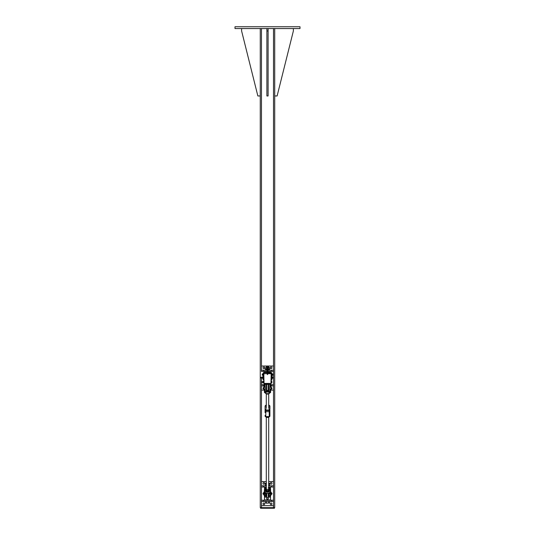 <?xml version="1.0" encoding="UTF-8"?>
<svg xmlns="http://www.w3.org/2000/svg" width="535" height="535" viewBox="0 0 535 535"><rect width="100%" height="100%" fill="white"/><g stroke="black" fill="none" stroke-linecap="round" stroke-linejoin="round"><path stroke-width="0.8" d="M234.999 26.75L300.001 26.75L300.001 28.556L234.999 28.556L234.999 26.75M260.264 28.556L260.264 507.648L274.709 507.648L274.709 28.556M274.422 507.648L274.422 508.25L260.578 508.25L260.578 507.648M274.709 95.966L277.117 95.966L293.367 30.963L293.367 28.556M241.606 28.556L241.606 30.963L257.857 95.966L260.264 95.966M268.102 28.556L268.102 95.966L266.898 95.966L266.898 28.556M268.102 30.963L266.898 30.963M267.948 370.247L273.519 370.247L273.519 371.451L267.948 371.451M267.045 371.451L261.481 371.451L261.481 370.247L267.045 370.247M264.343 384.692L261.481 384.692L261.481 378.071L261.481 508.25M261.468 28.556L261.481 371.451M273.519 371.451L273.519 384.692L270.656 384.692M271.867 378.091L272.449 378.399L271.867 378.399A0.829 0.829 0 0 1 271.86 378.412M270.656 385.895L273.519 385.895L273.519 384.692M268.704 384.692L268.256 384.692M266.751 384.692L266.296 384.692M264.384 390.109L261.481 390.109L261.481 385.895L264.343 385.895M266.457 385.895L266.457 386.31M268.543 385.895L268.543 386.31M261.481 385.895L261.481 384.692M273.519 385.895L273.519 390.109L270.616 390.109M271.111 387.474A0.829 0.829 0 0 1 271.94 388.303A0.829 0.829 0 0 1 271.111 389.132M263.889 389.132A0.829 0.829 0 0 1 263.06 388.303A0.829 0.829 0 0 1 263.889 387.474M270.282 367.839A0.829 0.829 0 0 1 271.526 367.124A0.829 0.829 0 0 1 271.526 368.555A0.829 0.829 0 0 1 270.282 367.839M263.06 367.839A0.829 0.829 0 0 1 264.303 367.124A0.829 0.829 0 0 1 264.303 368.555A0.829 0.829 0 0 1 263.06 367.839M261.481 370.247L261.481 366.034L273.519 366.034L273.519 370.247M267.346 372.654L263.434 372.654L263.133 374.46L263.735 374.46L263.855 373.577M271.145 373.577L271.185 377.208M271.258 378.974L271.258 379.877L271.86 379.877L271.86 378.974L271.258 378.974L271.185 378.379L271.66 377.998L271.593 378.379M263.815 373.758L267.346 373.557L263.815 373.784L263.962 383.635L271.185 383.414L271.185 373.784L267.647 373.557L270.884 373.43L271.185 374.112M263.133 373.557A0.448 0.448 0 0 1 263.434 373.055M271.559 373.055A0.448 0.448 0 0 1 271.86 373.557L271.559 372.654L267.647 372.654M263.434 372.654L263.287 373.142M271.713 373.142L271.559 372.654M263.287 379.877L263.815 380.178M264.765 384.391L265.133 384.391M266.256 384.391L266.751 384.391M268.256 384.391L268.744 384.391M269.867 384.391L270.235 384.391M271.111 372.654A0.602 0.602 0 0 1 270.509 372.052L267.948 372.052A0.602 0.602 0 0 0 268.55 372.654M270.509 372.052L267.948 371.751M267.045 371.751L264.491 371.751L263.889 372.654M266.443 372.654A0.602 0.602 0 0 0 267.045 372.052L264.491 372.052M267.948 372.052L267.948 366.034L267.045 366.034L267.045 372.052M263.133 379.877L263.735 379.877L263.735 378.974L263.133 378.974L263.133 379.877M271.258 374.46L271.86 374.46L271.86 373.557M271.86 374.46L271.86 377.108M271.86 378.091L271.86 378.974M263.735 374.46L263.735 376.707M263.735 378.492L263.735 378.974M263.133 374.46L263.133 378.974M266.751 384.618L266.296 384.618M268.704 384.618L268.256 384.618M267.948 371.524L269.306 371.751M265.694 371.751L267.045 371.524M267.948 367.578L267.045 367.578M269.065 367.578L269.587 367.739L269.065 367.578M265.413 367.739L265.413 369.484L265.935 369.645L269.587 369.484L269.587 367.739M268.543 367.739L268.543 369.484M266.457 367.739L266.457 369.484M269.5 370.247L269.5 369.645L267.948 369.645M267.045 369.645L265.5 369.645L265.5 370.247M267.948 366.816L268.704 366.816L267.948 366.635M267.045 366.635L266.296 366.816L267.045 366.816M268.704 366.816L268.704 367.578M271.867 378.359L272.449 378.232M272.449 376.894L272.449 377.262M271.867 376.841L272.455 376.847M261.026 377.349L261.12 378.071L261.12 377.282M272.509 378.285L272.509 377.837M271.867 378.205L272.449 378.205M272.81 375.155L272.81 374.667L272.81 375.155M272.756 374.326L272.241 373.918L272.81 374.059M272.054 375.316L272.756 375.303M272.054 373.905L272.241 375.316L272.756 375.015M272.241 375.015L272.241 374.326M262.244 373.985L262.759 374.012L262.19 374.099M262.759 375.303L262.19 375.216L262.946 375.316L262.759 373.905M262.759 374.012L262.759 375.236M262.759 374.032L262.244 374.032M262.759 374.654L262.244 374.654M271.86 375.436L271.86 373.784M262.946 375.436L263.133 373.784M261.026 377.262L262.344 377.095L262.344 378.138L261.12 378.071L262.344 378.071M262.344 378.125L262.498 376.881L262.484 378.359L263.133 377.944L263.133 378.298L262.484 378.359M263.133 376.934L262.498 376.874L263.133 376.934L263.133 377.944L262.484 378.178M261.481 500.252L273.519 500.252L273.519 501.455L261.481 501.455L261.481 487.01L266.296 487.01M268.704 487.01L273.519 487.01L273.519 500.252M271.111 492.802A0.829 0.829 0 0 1 271.94 493.631A0.829 0.829 0 0 1 271.111 494.46M263.889 494.46A0.829 0.829 0 0 1 263.06 493.631A0.829 0.829 0 0 1 263.889 492.802M266.296 485.807L261.481 485.807L261.481 487.01M268.704 481.594L273.519 481.594L273.519 485.807L268.704 485.807M273.519 485.807L273.519 487.01M261.481 485.807L261.481 481.594L266.296 481.594M264.718 483.399A0.829 0.829 0 0 1 263.474 484.115A0.829 0.829 0 0 1 263.474 482.684A0.829 0.829 0 0 1 264.718 483.399M271.94 483.399A0.829 0.829 0 0 1 270.697 484.115A0.829 0.829 0 0 1 270.697 482.684A0.829 0.829 0 0 1 271.94 483.399M264.718 503.863A0.829 0.829 0 0 1 263.474 504.579A0.829 0.829 0 0 1 263.474 503.147A0.829 0.829 0 0 1 264.718 503.863M271.94 503.863A0.829 0.829 0 0 1 270.697 504.579A0.829 0.829 0 0 1 270.697 503.147A0.829 0.829 0 0 1 271.94 503.863M273.519 501.455L273.519 505.669L261.481 505.669L261.481 501.455M266.751 493.37L266.751 499.048L268.249 499.048L268.256 493.37M264.491 495.136L264.491 499.951L270.509 499.951L270.509 495.136M270.509 488.809L270.509 487.311L268.704 487.311M266.296 487.311L264.491 487.311L264.491 488.809M269.232 500.252L265.694 499.951M265.694 487.311L266.296 487.084M268.704 487.084L269.306 487.311M264.203 493.464L264.203 493.798M263.889 493.344L263.574 493.852L263.561 493.43M266.457 483.299L265.413 483.299L266.296 483.138L266.356 482.376M265.935 503.141L267.5 503.141L265.935 503.141M268.543 502.98L267.5 503.141L268.543 502.98L268.543 501.455L269.587 501.455L269.587 502.98L269.065 503.141L269.587 502.98M266.457 502.98L266.457 501.455L265.413 501.455L265.413 502.98M266.457 501.455L268.543 501.455M268.704 483.138L269.587 483.299L268.543 483.299M265.413 483.299L265.413 485.044L266.457 485.044M268.543 485.044L269.587 485.044L269.587 483.299M269.5 485.807L269.5 485.205L268.704 485.205M266.296 485.205L265.5 485.205L265.5 485.807M271.258 374.988L271.185 383.414M267.647 374.085L267.5 374.647L267.346 374.085M267.346 374.179L267.406 374.553L267.647 374.179M267.5 370.093L267.346 374.346M267.647 369.565L267.687 369.946M267.647 374.226L267.647 369.451M267.346 368.327L267.5 369.377M267.346 370.059L267.346 369.377M267.647 369.204A0.374 0.374 0 0 1 267.808 369.678L267.828 369.725A0.395 0.395 0 0 1 267.647 370.307A0.395 0.395 0 0 0 267.828 369.725L267.821 369.685A0.395 0.395 0 0 0 267.647 369.183A0.395 0.395 0 0 1 267.821 369.685A0.395 0.395 0 0 0 267.647 369.183M267.346 369.15A0.395 0.395 0 0 0 267.132 369.752L267.139 369.785A0.395 0.395 0 0 0 267.346 370.307A0.395 0.395 0 0 1 267.139 369.785L267.146 369.745A0.395 0.395 0 0 1 267.346 369.15A0.395 0.395 0 0 0 267.132 369.752A0.374 0.374 0 0 1 267.346 369.17M271.66 377.148L273.291 377.235L273.204 378.091L273.204 377.108L271.66 377.108M263.187 376.827L263.187 377.583L263.253 376.707L263.755 376.707L263.755 378.058L263.253 378.492L263.755 378.058M263.755 376.74L263.253 376.74L263.187 377.616L263.187 376.961M263.755 377.182L263.253 377.182M271.66 377.208L271.66 376.861M271.185 376.827L271.593 376.827M271.185 376.861L271.252 378.379M271.252 376.861L271.593 376.861M271.252 377.616L271.593 377.616M266.564 383.635A1.351 1.351 0 0 0 266.751 383.749L266.751 391.125L268.256 391.125L268.256 383.749A1.351 1.351 0 0 0 268.436 383.635M268.256 384.351L266.751 384.351M271.747 382.953L271.245 382.953L271.245 381.234L271.747 381.234L271.813 382.846L271.813 381.575M263.688 381.335L263.621 382.899L261.796 382.572L261.796 381.622L263.213 381.622M261.796 381.622L261.796 382.572M271.245 382.933L271.787 382.899M271.245 381.254L271.813 381.361M271.245 382.732L271.747 382.732M271.245 381.89L271.747 381.89M263.815 381.228L263.454 381.495M263.688 382.853L263.688 381.341M263.28 381.294L263.621 381.294M263.213 382.525L263.213 381.769L263.213 382.525M263.688 382.525L263.213 382.853M263.28 381.308L263.621 381.308M263.28 381.375L263.621 381.375M263.28 382.164L263.621 382.164M265.092 495.858L265.086 494.902A2.407 1.451 -0 0 1 265.092 494.995L264.872 493.644M264.424 492.213L264.852 493.598L265.855 493.725L266.109 495.992L265.28 495.992L264.39 492.113L265.059 492.294M265.092 496.941L265.092 495.136L263.889 495.136L263.889 492.126L264.39 492.126M269.968 492.294L269.78 492.474A3.096 2.996 180 0 1 265.22 492.474L264.812 491.953A3.103 3.003 180 0 1 264.705 491.745L264.377 490.709L264.39 492.113L265.086 494.902M264.812 488.957L264.671 488.916A3.263 3.163 0 0 0 264.558 489.13L264.384 491.618L264.705 489.164A3.103 3.003 180 0 1 264.812 488.957L264.939 488.749M264.578 491.484L264.558 491.852A3.263 3.163 0 0 0 264.671 492.066L264.705 491.745M264.812 491.953L264.999 492.287M268.47 489.799A1.204 1.164 0 0 0 266.53 489.799M266.751 495.136L266.296 495.136L266.296 496.941L266.296 493.223L266.29 494.888L265.561 492.802M270.61 492.126L271.111 492.126L271.111 495.136L269.907 495.136L269.907 496.941L269.907 494.995A2.407 1.451 0 0 1 269.914 494.915L270.148 493.598L269.914 494.902M270.128 493.644L269.907 496.941M268.891 495.156L268.891 495.992L269.907 495.858M269.118 493.016L268.71 494.888L268.71 493.223L268.704 496.941L268.704 495.136L268.256 495.136M268.898 495.042L268.951 493.537M270.295 489.164L270.442 489.13A3.263 3.163 0 0 0 270.329 488.916L269.312 488.02A3.096 2.996 180 0 1 269.78 488.422L270.188 488.957A3.103 3.003 180 0 1 270.295 489.164L270.295 491.745A3.103 3.003 180 0 1 270.188 491.953L270.061 492.227M265.22 488.428L265.22 488.422A3.096 2.996 180 0 1 265.688 488.02L264.671 488.916M265.22 492.474L265.22 492.488C266.738 493.772 268.262 493.772 269.78 492.488L269.78 492.474M270.001 492.287L270.188 491.953M264.792 488.789L264.384 489.458M270.422 491.484L270.329 492.066A3.263 3.163 0 0 0 270.442 491.852L270.295 491.745M270.208 492.287L270.61 492.113L270.422 489.445M270.623 490.294L270.623 490.709M270.436 488.789L270.616 489.458M269.439 492.802L269.145 493.725L269.968 493.725L270.616 491.618M270.61 392.476L269.914 390.844A2.407 0.595 -0 0 1 269.907 390.797L269.907 389.319L271.111 389.319L271.111 386.31L270.656 386.31M269.907 391.065L270.61 392.469L269.68 392.884A2.956 2.862 180 0 1 265.32 392.884L265.22 393.018A3.096 2.996 0 0 0 269.78 393.018L269.941 392.71M269.907 391.179L269.907 384.505L270.235 386.31M270.61 392.469L270.616 391.981L270.61 392.469M270.436 392.657L269.479 392.657L269.78 393.018L268.985 393.653A2.535 2.454 180 0 1 266.015 393.653L265.22 393.018M268.43 389.319A1.204 1.164 180 0 1 268.704 390.055L268.704 390.951A1.204 1.164 180 0 1 267.5 392.122A1.204 1.164 180 0 1 266.296 390.951L266.296 390.055A1.204 1.164 180 0 1 266.57 389.319M268.704 390.878L268.704 389.319L268.256 389.319M268.256 386.31L268.704 386.31L268.704 384.505L268.704 391.179M265.092 390.797A2.407 0.595 -0 0 1 265.086 390.844L264.39 392.469L264.39 389.333L264.39 392.469L264.945 392.697M264.765 386.31L265.092 384.505L265.092 391.179M265.52 392.884L266.162 392.516L265.059 392.71M265.755 391.533L265.52 392.657L264.564 392.657M269.386 392.429L269.105 391.533L269.566 392.556L268.837 392.516L269.479 392.884M270.623 390.737L270.616 391.981L270.623 390.737M264.39 392.476L265.092 391.065M266.296 390.878L266.296 385.588M264.491 493.932L264.491 493.33L264.491 493.932M264.19 493.631L264.792 493.631M270.509 493.932L270.509 493.33L270.509 493.932M270.208 493.631L270.81 493.631M270.509 386.644L270.81 386.858L270.208 386.858L270.509 386.644M264.491 386.644L264.792 386.858L264.19 386.858L264.491 386.644M265.086 390.844L265.086 389.319L263.889 389.319L263.889 386.31L264.343 386.31M270.235 385.494L270.235 384.324L270.656 384.324L270.509 385.34M270.656 387.079L270.656 385.2L270.509 387.113M270.235 385.2L270.382 387.086M270.235 385.528L270.235 386.959M270.235 384.351L270.656 384.351M264.343 385.494L264.343 384.324L264.765 384.324L264.618 385.34M264.765 386.959L264.765 385.528L264.618 387.086M264.343 385.2L264.491 387.113M264.343 385.528L264.343 387.079M264.343 384.351L264.765 384.351M264.491 493.176L264.491 494.026L264.491 493.109L264.618 494.026L264.765 493.33M270.784 493.832L270.636 493.109L270.784 493.832M270.362 493.35L270.362 493.892M269.907 416.21L269.907 416.21A2.916 2.822 180 0 1 265.092 416.21L265.092 415.421M265.092 415.936L265.788 416.604A0.696 0.669 180 0 1 265.092 415.936L265.092 415.936M265.092 412.605L265.092 409.155A2.916 2.822 0 0 0 269.907 409.155L269.907 405.978A2.916 2.822 0 0 0 268.704 404.995L269.907 405.978M265.092 405.965L266.296 404.988A2.916 2.822 0 0 0 265.099 405.958L265.092 409.155L265.333 405.991A2.675 2.588 180 0 1 266.296 405.196M268.704 405.196A2.675 2.588 180 0 1 269.667 405.991L269.907 415.929L269.907 409.944L269.212 410.532L265.788 410.532L265.092 409.944M269.907 415.421L269.907 411.174M269.907 415.969L269.907 415.936A0.696 0.669 0 0 1 269.212 416.604L265.788 416.604L269.212 416.665L269.907 415.969M266.296 489.385A1.204 1.164 0 0 0 267.587 490.582A1.204 1.164 0 0 0 268.704 489.385M266.296 488.114A1.806 1.752 0 0 0 266.791 491.023A1.806 1.752 0 0 0 268.704 488.114M265.581 488.656L265.835 490.923L267.747 491.718L269.419 490.501L267.747 491.451L265.835 490.662L265.581 488.656L266.417 488.014M268.209 487.806L269.165 488.234L269.419 490.241M267.981 391.125A1.204 1.164 180 0 1 267.018 391.125M266.751 390.965A1.204 1.164 180 0 1 266.296 390.055M268.704 390.055A1.204 1.164 180 0 1 268.256 390.965M273.505 28.556L273.505 366.034M273.505 390.109L273.505 481.594M273.505 505.669L273.519 508.25M271.359 370.247L271.359 371.451M263.641 370.247L263.641 371.451M271.359 385.895L271.359 384.692M263.641 385.895L263.641 384.692M262.344 378.151L262.344 377.088L263.066 376.874M262.498 377.449L263.066 377.449L262.498 377.449M263.066 378.365L262.498 378.365M263.641 501.455L263.641 500.252M271.359 501.455L271.359 500.252M263.641 485.807L263.641 487.01M271.359 485.807L271.359 487.01M266.751 497.463L268.256 497.463M264.036 373.557L267.346 373.784M267.647 373.784L270.957 373.557M271.185 373.784L270.957 383.414L264.036 383.414L263.815 373.784M267.319 369.658L267.346 370.086M267.814 369.732A0.374 0.374 0 0 1 267.647 370.287M267.346 370.287A0.374 0.374 0 0 1 267.152 369.799M268.256 390.396L266.751 390.396M266.296 495.858L266.296 496.941M265.688 488.02L266.296 487.619A2.535 2.454 0 0 0 267.5 492.233A2.535 2.454 0 0 0 268.704 487.619L269.312 488.02M268.704 487.786A2.347 2.274 180 0 1 267.5 492.019A2.347 2.274 180 0 1 266.296 487.786M268.704 495.858L268.704 496.941M266.049 493.537L265.882 493.016M269.914 390.844L269.914 389.319M270.61 389.333L270.616 389.821L270.61 389.333M269.907 384.505L269.907 391.346M269.566 392.556L269.245 391.533M269.72 391.533L268.891 391.533L268.704 384.505M265.621 392.376L265.888 391.533L265.614 392.429L266.162 392.516L266.162 391.526M269.379 392.396L268.837 392.516L268.837 391.526M266.296 384.505L266.296 391.346M266.109 391.533L265.28 391.533L265.092 384.505M270.509 493.959L270.636 493.176M269.667 409.021A2.675 2.588 180 0 1 265.333 409.021M265.788 416.604L265.788 411.689A0.696 0.669 180 0 1 265.092 411.02M269.212 410.532L269.212 411.689L265.788 411.689L265.788 410.532M269.907 411.02A0.696 0.669 0 0 1 269.212 411.689L269.212 416.604M264.491 383.635L264.491 384.25M270.509 383.635L270.509 384.25M266.296 367.578L266.296 366.816M267.647 371.15L267.647 369.946M267.647 368.327L267.647 369.531M271.66 378.091L273.204 378.091M264.39 492.113L264.384 491.618M265.28 497.129L266.109 497.129M264.377 490.709L264.377 490.294M268.891 497.129L269.72 497.129M269.72 384.311L268.891 384.311M268.985 393.653L266.015 393.653M266.109 384.311L265.28 384.311M266.296 389.319L266.751 389.319M266.296 386.31L266.751 386.31M270.235 389.36L270.656 389.36M264.343 389.36L264.765 389.36M264.343 493.257L264.765 493.257M264.343 493.879L264.765 493.879M270.362 493.257L270.784 493.257M270.362 493.879L270.784 493.879M265.092 416.217C266.697 417.842 268.302 417.842 269.907 416.217M268.704 489.445L268.704 417.2M266.296 489.445L266.296 417.2M268.704 408.432L268.704 393.827M266.296 408.432L266.296 393.827"/></g></svg>
